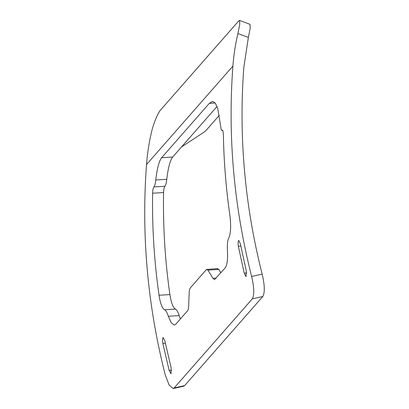 <?xml version="1.0" encoding="UTF-8"?>
<svg xmlns="http://www.w3.org/2000/svg" width="409" height="409" viewBox="0 0 409 409"><rect width="100%" height="100%" fill="white"/><g stroke="black" fill="none" stroke-linecap="round" stroke-linejoin="round"><path stroke-width="0.61" d="M173.242 388.55L183.764 386.173L184.669 385.595L174.147 387.972L173.242 388.545L169.168 385.14L165.251 374.951C147.521 305.165 141.279 235.037 146.519 164.561C147.352 153.544 149.019 142.695 151.519 132.02C153.615 122.797 158.303 112.434 160.425 110.164L238.58 21.069L239.587 20.45L239.756 24.289L237.9 33.548C235.4 44.223 233.733 55.067 232.9 66.089C227.655 136.56 233.902 206.688 251.632 276.474C254.224 287.522 254.449 294.991 252.302 298.877L262.818 296.499C264.966 292.614 264.746 285.145 262.154 274.096C244.776 205.574 238.662 136.718 243.81 67.526L248.365 37.439L250.196 28.17L250.022 24.33L239.587 20.45M162.838 343.402L162.475 339.879L162.935 337.737L163.201 337.589L164.893 341.055L171.172 367.962L171.023 373.765L169.111 370.309L162.838 343.402L165.364 343.243M238.335 246.254L238.018 242.736L238.493 240.589L238.759 240.441L240.39 243.912L246.279 270.845L246.07 276.648L244.224 273.186L238.335 246.254L240.829 246.1M174.147 387.972L252.302 298.877M222.603 130.256L221.857 130.195C222.726 129.587 223.237 131.156 223.38 134.919C223.871 161.509 226.003 188.068 229.776 214.592C231.167 225.441 230.855 233.202 228.83 237.874C227.578 240.236 227.102 244.403 227.409 250.374C227.91 259.301 227.179 265.119 225.231 267.829L214.541 279.628L212.915 278.294L207.951 270.114L206.479 269.459L190.027 288.217L189.255 291.433L188.651 305.958C188.554 308.401 188.186 310.007 187.557 310.774L175.65 324.347L174.3 325.089L171.259 322.813L168.319 316.254C167.107 312.522 165.865 310.359 164.582 309.766C162.209 308.406 160.359 303.57 159.024 295.247C154.193 261.249 152.056 227.24 152.608 193.227C152.751 189.94 153.186 187.843 153.922 186.944C154.745 186.09 155.364 183.769 155.778 179.97C157.076 168.626 159.019 161.218 161.601 157.746L209.316 103.354L212.44 101.396L215.344 103.155L217.736 108.554L221.064 128.671C221.218 130.026 221.479 130.537 221.857 130.195L222.199 129.99M217.787 268.549L206.479 269.459M217.358 268.79L218.835 269.444L220.86 272.808M219.311 115.328L205.303 131.294L181.489 146.979L172.639 157.066C170.052 160.538 168.094 167.951 166.77 179.295C166.345 183.089 165.727 185.415 164.899 186.269C164.162 187.169 163.723 189.265 163.574 192.547C162.94 226.566 165.047 260.574 169.888 294.577C171.228 302.9 173.084 307.737 175.456 309.097C176.739 309.69 177.987 311.852 179.203 315.584L180.43 318.897M184.669 385.595L262.818 296.499M217.031 106.463L181.489 146.979M237.9 33.548L248.365 37.439M171.586 370.155L169.111 370.309M246.663 273.038L244.224 273.186M146.519 164.561L232.9 66.089M207.951 270.114L218.835 269.444M212.915 278.294L216.228 278.089M221.857 130.195L222.522 130.154M209.316 103.354L215.221 102.986M161.601 157.746L172.639 157.066M155.778 179.97L166.77 179.295M153.922 186.944L164.899 186.269M152.608 193.227L163.574 192.547M159.024 295.247L169.888 294.577M164.582 309.766L175.456 309.097M168.319 316.254L179.203 315.584M262.154 274.096L251.632 276.474"/></g></svg>
